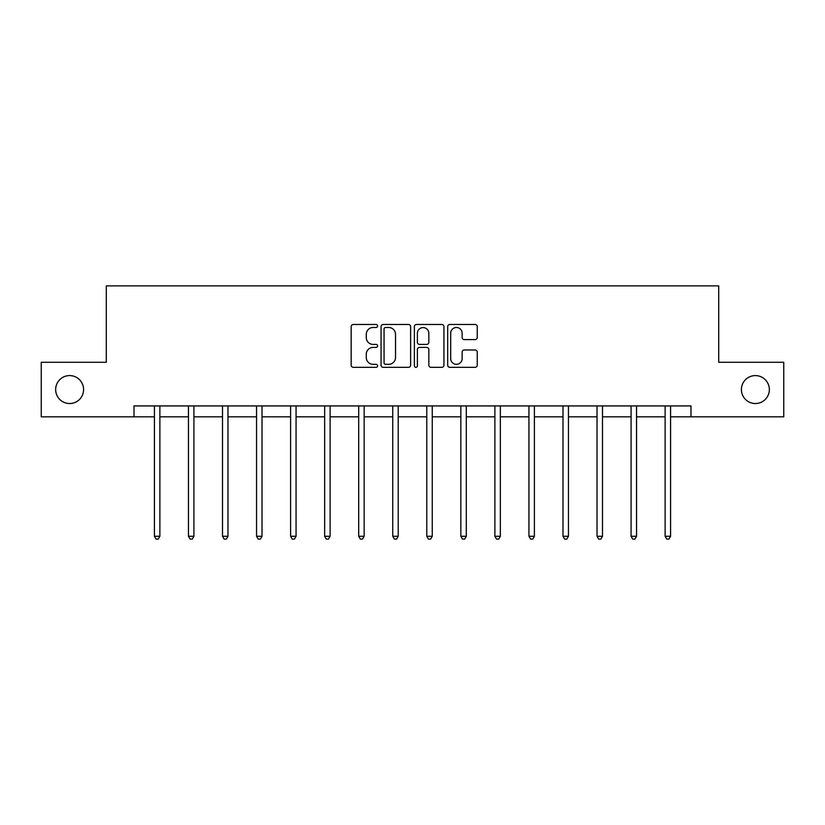 <?xml version="1.0" encoding="UTF-8"?>
<svg xmlns="http://www.w3.org/2000/svg" width="825" height="825" viewBox="0 0 825 825"><rect width="100%" height="100%" fill="white"/><g stroke="black" fill="none" stroke-linecap="round" stroke-linejoin="round"><path stroke-width="1.24" d="M377.582 325.988A1.495 1.495 0 0 0 376.076 324.483L353.317 324.483A2.145 2.145 0 0 0 351.172 326.628L351.172 365.197A2.145 2.145 0 0 0 353.317 367.331L376.076 367.331A1.495 1.495 0 0 0 377.582 365.836A1.495 1.495 0 0 0 376.076 364.33L373.137 364.33A6.858 6.858 0 0 1 366.279 357.483L366.279 354.265A6.858 6.858 0 0 1 373.137 347.407L376.076 347.407A1.495 1.495 0 0 0 377.582 345.912A1.495 1.495 0 0 0 376.076 344.407L373.137 344.407A6.858 6.858 0 0 1 366.279 337.559L366.279 334.342A6.858 6.858 0 0 1 373.137 327.484L376.076 327.484A1.495 1.495 0 0 0 377.582 325.988M741.407 389.565A13.963 13.963 0 0 0 755.38 403.528A13.963 13.963 0 0 0 769.343 389.565A13.963 13.963 0 0 0 755.38 375.592A13.963 13.963 0 0 0 741.407 389.565M55.657 389.565A13.963 13.963 0 0 0 69.62 403.528A13.963 13.963 0 0 0 83.593 389.565A13.963 13.963 0 0 0 69.62 375.592A13.963 13.963 0 0 0 55.657 389.565M475.107 339.591A2.145 2.145 0 0 0 477.252 337.446L477.252 326.628A2.145 2.145 0 0 0 475.107 324.483L449.831 324.483A2.145 2.145 0 0 0 447.686 326.628L447.686 365.197A2.145 2.145 0 0 0 449.831 367.331L475.107 367.331A2.145 2.145 0 0 0 477.252 365.197L477.252 352.12A2.145 2.145 0 0 0 475.107 349.986L464.289 349.986A2.145 2.145 0 0 0 462.144 352.12L462.144 358.607A5.734 5.734 0 0 1 456.421 364.33A5.734 5.734 0 0 1 450.687 358.607L450.687 333.218A5.734 5.734 0 0 1 456.421 327.484A5.734 5.734 0 0 1 462.144 333.218L462.144 337.446A2.145 2.145 0 0 0 464.289 339.591L475.107 339.591M134.011 416.842L41.25 416.842L41.25 362.278L106.291 362.278L106.291 285.893L718.709 285.893L718.709 362.278L783.75 362.278L783.75 416.842L690.989 416.842L690.989 405.931L134.011 405.931L134.011 416.842L154.419 416.842M410.623 326.628A2.145 2.145 0 0 0 408.478 324.483L383.202 324.483A2.145 2.145 0 0 0 381.057 326.628L381.057 365.197A2.145 2.145 0 0 0 383.202 367.331L408.478 367.331A2.145 2.145 0 0 0 410.623 365.197L410.623 326.628M416.522 324.483L441.798 324.483A2.145 2.145 0 0 1 443.943 326.628L443.943 365.197A2.145 2.145 0 0 1 441.798 367.331L430.98 367.331A2.145 2.145 0 0 1 428.835 365.197L428.835 349.552A2.145 2.145 0 0 0 426.69 347.407L419.512 347.407A2.145 2.145 0 0 0 417.378 349.552L417.378 365.836A1.495 1.495 0 0 1 415.872 367.331A1.495 1.495 0 0 1 414.377 365.836L414.377 326.628A2.145 2.145 0 0 1 416.522 324.483M159.875 416.842L188.461 416.842M193.916 416.842L222.513 416.842M227.968 416.842L256.554 416.842M262.01 416.842L290.606 416.842M296.062 416.842L324.648 416.842M330.113 416.842L358.7 416.842M364.155 416.842L392.752 416.842M398.207 416.842L426.793 416.842M432.248 416.842L460.845 416.842M466.3 416.842L494.887 416.842M500.352 416.842L528.938 416.842M534.394 416.842L562.99 416.842M568.446 416.842L597.032 416.842M602.487 416.842L631.084 416.842M636.539 416.842L665.125 416.842M670.581 416.842L690.989 416.842M385.564 327.484A1.495 1.495 0 0 0 384.058 328.989L384.058 362.835A1.495 1.495 0 0 0 385.564 364.33L388.668 364.33A6.858 6.858 0 0 0 395.526 357.483L395.526 334.342A6.858 6.858 0 0 0 388.668 327.484L385.564 327.484M428.835 333.321A5.734 5.734 0 0 0 423.101 327.597A5.734 5.734 0 0 0 417.378 333.321L417.378 342.272A2.145 2.145 0 0 0 419.512 344.407L426.69 344.407A2.145 2.145 0 0 0 428.835 342.272L428.835 333.321M160.153 405.931L160.029 406.251A2.186 2.186 0 0 0 159.875 407.065L159.875 536.271L154.419 536.271L154.419 407.065A2.186 2.186 0 0 0 154.254 406.251L154.131 405.931M159.875 536.271L158.235 539.107L156.049 539.107L154.419 536.271M194.205 405.931L194.081 406.251A2.186 2.186 0 0 0 193.916 407.065L193.916 536.271L188.461 536.271L188.461 407.065A2.186 2.186 0 0 0 188.306 406.251L188.172 405.931M193.916 536.271L192.287 539.107L190.101 539.107L188.461 536.271M228.257 405.931L228.123 406.251A2.186 2.186 0 0 0 227.968 407.065L227.968 536.271L222.513 536.271L222.513 407.065A2.186 2.186 0 0 0 222.348 406.251L222.224 405.931M227.968 536.271L226.328 539.107L224.142 539.107L222.513 536.271M262.298 405.931L262.175 406.251A2.186 2.186 0 0 0 262.01 407.065L262.01 536.271L256.554 536.271L256.554 407.065A2.186 2.186 0 0 0 256.4 406.251L256.276 405.931M262.01 536.271L260.38 539.107L258.194 539.107L256.554 536.271M296.35 405.931L296.216 406.251A2.186 2.186 0 0 0 296.062 407.065L296.062 536.271L290.606 536.271L290.606 407.065A2.186 2.186 0 0 0 290.452 406.251L290.317 405.931M296.062 536.271L294.422 539.107L292.246 539.107L290.606 536.271M330.392 405.931L330.268 406.251A2.186 2.186 0 0 0 330.113 407.065L330.113 536.271L324.648 536.271L324.648 407.065A2.186 2.186 0 0 0 324.493 406.251L324.369 405.931M330.113 536.271L328.474 539.107L326.287 539.107L324.648 536.271M364.444 405.931L364.31 406.251A2.186 2.186 0 0 0 364.155 407.065L364.155 536.271L358.7 536.271L358.7 407.065A2.186 2.186 0 0 0 358.545 406.251L358.411 405.931M364.155 536.271L362.515 539.107L360.339 539.107L358.7 536.271M398.496 405.931L398.362 406.251A2.186 2.186 0 0 0 398.207 407.065L398.207 536.271L392.752 536.271L392.752 407.065A2.186 2.186 0 0 0 392.587 406.251L392.463 405.931M398.207 536.271L396.567 539.107L394.381 539.107L392.752 536.271M432.537 405.931L432.413 406.251A2.186 2.186 0 0 0 432.248 407.065L432.248 536.271L426.793 536.271L426.793 407.065A2.186 2.186 0 0 0 426.638 406.251L426.504 405.931M432.248 536.271L430.619 539.107L428.433 539.107L426.793 536.271M466.589 405.931L466.455 406.251A2.186 2.186 0 0 0 466.3 407.065L466.3 536.271L460.845 536.271L460.845 407.065A2.186 2.186 0 0 0 460.69 406.251L460.556 405.931M466.3 536.271L464.661 539.107L462.485 539.107L460.845 536.271M500.631 405.931L500.507 406.251A2.186 2.186 0 0 0 500.352 407.065L500.352 536.271L494.887 536.271L494.887 407.065A2.186 2.186 0 0 0 494.732 406.251L494.608 405.931M500.352 536.271L498.713 539.107L496.526 539.107L494.887 536.271M534.683 405.931L534.548 406.251A2.186 2.186 0 0 0 534.394 407.065L534.394 536.271L528.938 536.271L528.938 407.065A2.186 2.186 0 0 0 528.784 406.251L528.65 405.931M534.394 536.271L532.754 539.107L530.578 539.107L528.938 536.271M568.724 405.931L568.6 406.251A2.186 2.186 0 0 0 568.446 407.065L568.446 536.271L562.99 536.271L562.99 407.065A2.186 2.186 0 0 0 562.825 406.251L562.702 405.931M568.446 536.271L566.806 539.107L564.62 539.107L562.99 536.271M602.776 405.931L602.652 406.251A2.186 2.186 0 0 0 602.487 407.065L602.487 536.271L597.032 536.271L597.032 407.065A2.186 2.186 0 0 0 596.877 406.251L596.743 405.931M602.487 536.271L600.858 539.107L598.672 539.107L597.032 536.271M636.828 405.931L636.694 406.251A2.186 2.186 0 0 0 636.539 407.065L636.539 536.271L631.084 536.271L631.084 407.065A2.186 2.186 0 0 0 630.919 406.251L630.795 405.931M636.539 536.271L634.899 539.107L632.713 539.107L631.084 536.271M670.869 405.931L670.746 406.251A2.186 2.186 0 0 0 670.581 407.065L670.581 536.271L665.125 536.271L665.125 407.065A2.186 2.186 0 0 0 664.971 406.251L664.847 405.931M670.581 536.271L668.951 539.107L666.765 539.107L665.125 536.271"/></g></svg>
